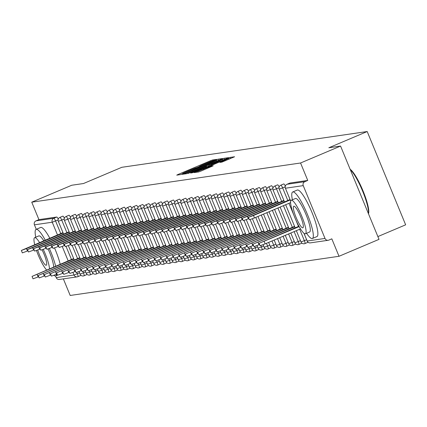 <?xml version="1.0" encoding="UTF-8"?>
<svg xmlns="http://www.w3.org/2000/svg" width="427" height="427" viewBox="0 0 427 427"><rect width="100%" height="100%" fill="white"/><g stroke="black" fill="none" stroke-linecap="round" stroke-linejoin="round"><path stroke-width="0.64" d="M215.71 159.858L216.697 159.367L212.593 159.965L210.415 160.782L178.144 174.44L176.735 175.145L180.84 174.547L182.82 173.559A6.346 0.31 -22.4 0 1 182.687 173.554A6.346 0.31 -22.4 0 1 187.32 171.312L190.01 170.176A6.346 0.31 -22.4 0 1 196.98 167.565L199.494 166.503A6.346 0.31 -22.4 0 1 199.361 166.493A6.346 0.31 -22.4 0 1 203.994 164.256L206.684 163.114A6.346 0.31 -22.4 0 1 213.655 160.509L215.71 159.858M221.907 162.116L234.583 156.768L229.988 157.43L227.81 158.246L194.088 172.604L198.688 171.948L200.866 171.131L213.206 165.799L211.258 166.082L197.717 171.366L222.835 160.499L228.776 158.326L219.916 162.399L221.907 162.116M31.742 202.179L71.741 185.243L83.468 183.535L121.823 167.299L367.199 131.532L328.843 147.769L340.565 146.061L300.56 162.997L31.742 202.179L38.932 219.622L36.012 220.86L53.829 218.261L56.754 217.028L38.932 219.622M221.127 159.218L222.579 158.518L217.978 159.18L215.8 159.997L182.083 174.355L186.679 173.698L188.857 172.882L221.127 159.218M223.983 158.305L228.578 157.643L227.132 158.342L194.861 172.006L190.693 173.1L205.227 166.861L206.673 166.162L205.339 166.349L187.981 173.501L221.805 159.122L223.983 158.305L224.463 159.474M377.874 236.579L405.65 224.821L367.199 131.532M80.938 275.298A3.032 0.576 67.1 0 1 80.852 275.415L77.927 276.653A3.032 0.576 -112.9 0 1 77.901 276.664A3.032 2.973 -98.3 0 1 77.186 276.861L59.364 279.461A3.032 2.973 -98.3 0 1 56.188 277.619L55.51 275.975M36.274 229.31L34.422 224.821A3.032 2.973 -98.3 0 1 36.012 220.86M63.356 278.879L70.193 295.468L339.011 256.285L379.016 239.35L340.565 146.061M300.56 162.997L307.755 180.44L304.83 181.678A3.032 2.973 81.7 0 0 303.245 185.633L325.006 238.437A3.032 2.973 81.7 0 0 328.902 240.075L331.822 238.837L339.011 256.285M283.747 183.952A3.032 0.576 67.1 0 1 283.768 183.941A3.032 0.576 67.1 0 1 283.8 183.93A3.032 0.576 67.1 0 1 285.3 186.087M289.88 183.06A3.032 0.576 67.1 0 1 289.906 183.044A3.032 0.576 67.1 0 1 289.933 183.039L287.013 184.272L304.83 181.678M307.755 180.44L289.933 183.039M56.754 217.028A3.032 0.576 67.1 0 1 58.253 219.179M80.852 275.415A3.032 0.576 67.1 0 1 80.82 275.426L77.954 276.643M271.471 185.745A3.032 0.576 67.1 0 1 271.497 185.729A3.032 0.576 67.1 0 1 271.524 185.718A3.032 0.576 67.1 0 1 273.024 187.875M259.2 187.533A3.032 0.576 67.1 0 1 259.226 187.517A3.032 0.576 67.1 0 1 259.253 187.512A3.032 0.576 67.1 0 1 260.753 189.663M246.929 189.321A3.032 0.576 67.1 0 1 246.95 189.305A3.032 0.576 67.1 0 1 246.977 189.3A3.032 0.576 67.1 0 1 248.482 191.456M234.653 191.109A3.032 0.576 67.1 0 1 234.679 191.093A3.032 0.576 67.1 0 1 234.706 191.088A3.032 0.576 67.1 0 1 236.206 193.244M222.382 192.897A3.032 0.576 67.1 0 1 222.408 192.881A3.032 0.576 67.1 0 1 222.435 192.876A3.032 0.576 67.1 0 1 223.935 195.032M210.111 194.685A3.032 0.576 67.1 0 1 210.132 194.675A3.032 0.576 67.1 0 1 210.159 194.664A3.032 0.576 67.1 0 1 211.664 196.82M197.834 196.473A3.032 0.576 67.1 0 1 197.861 196.463A3.032 0.576 67.1 0 1 197.888 196.452A3.032 0.576 67.1 0 1 199.388 198.608M185.564 198.267A3.032 0.576 67.1 0 1 185.59 198.251A3.032 0.576 67.1 0 1 185.617 198.24A3.032 0.576 67.1 0 1 187.117 200.396M173.293 200.055A3.032 0.576 67.1 0 1 173.314 200.039A3.032 0.576 67.1 0 1 173.341 200.033A3.032 0.576 67.1 0 1 174.846 202.184M161.016 201.843A3.032 0.576 67.1 0 1 161.043 201.827A3.032 0.576 67.1 0 1 161.07 201.822A3.032 0.576 67.1 0 1 162.57 203.978M148.745 203.631A3.032 0.576 67.1 0 1 148.772 203.615A3.032 0.576 67.1 0 1 148.799 203.61A3.032 0.576 67.1 0 1 150.299 205.766M136.469 205.419A3.032 0.576 67.1 0 1 136.496 205.408A3.032 0.576 67.1 0 1 136.523 205.398A3.032 0.576 67.1 0 1 138.028 207.554M124.198 207.207A3.032 0.576 67.1 0 1 124.225 207.196A3.032 0.576 67.1 0 1 124.252 207.186A3.032 0.576 67.1 0 1 125.751 209.342M111.927 209A3.032 0.576 67.1 0 1 111.949 208.984A3.032 0.576 67.1 0 1 111.981 208.974A3.032 0.576 67.1 0 1 113.481 211.13M99.651 210.789A3.032 0.576 67.1 0 1 99.678 210.773A3.032 0.576 67.1 0 1 99.704 210.767A3.032 0.576 67.1 0 1 101.21 212.918M87.38 212.577A3.032 0.576 67.1 0 1 87.407 212.561A3.032 0.576 67.1 0 1 87.434 212.555A3.032 0.576 67.1 0 1 88.933 214.712M75.109 214.365A3.032 0.576 67.1 0 1 75.131 214.349A3.032 0.576 67.1 0 1 75.163 214.343A3.032 0.576 67.1 0 1 76.663 216.5M62.833 216.153A3.032 0.576 67.1 0 1 62.86 216.137A3.032 0.576 67.1 0 1 62.886 216.131A3.032 0.576 67.1 0 1 64.392 218.288M68.971 215.261A3.032 0.576 67.1 0 1 68.998 215.245A3.032 0.576 67.1 0 1 69.025 215.235A3.032 0.576 67.1 0 1 70.524 217.391M81.242 213.468A3.032 0.576 67.1 0 1 81.269 213.457A3.032 0.576 67.1 0 1 81.295 213.447A3.032 0.576 67.1 0 1 82.801 215.603M93.518 211.68A3.032 0.576 67.1 0 1 93.54 211.669A3.032 0.576 67.1 0 1 93.572 211.659A3.032 0.576 67.1 0 1 95.072 213.815M105.789 209.892A3.032 0.576 67.1 0 1 105.816 209.876A3.032 0.576 67.1 0 1 105.843 209.87A3.032 0.576 67.1 0 1 107.342 212.027M118.06 208.104A3.032 0.576 67.1 0 1 118.087 208.088A3.032 0.576 67.1 0 1 118.114 208.082A3.032 0.576 67.1 0 1 119.619 210.239M130.336 206.316A3.032 0.576 67.1 0 1 130.358 206.3A3.032 0.576 67.1 0 1 130.39 206.294A3.032 0.576 67.1 0 1 131.89 208.451M142.607 204.528A3.032 0.576 67.1 0 1 142.634 204.512A3.032 0.576 67.1 0 1 142.661 204.501A3.032 0.576 67.1 0 1 144.161 206.657M154.878 202.74A3.032 0.576 67.1 0 1 154.905 202.724A3.032 0.576 67.1 0 1 154.932 202.713A3.032 0.576 67.1 0 1 156.437 204.869M167.154 200.946A3.032 0.576 67.1 0 1 167.181 200.936A3.032 0.576 67.1 0 1 167.208 200.925A3.032 0.576 67.1 0 1 168.708 203.081M179.425 199.158A3.032 0.576 67.1 0 1 179.452 199.142A3.032 0.576 67.1 0 1 179.479 199.137A3.032 0.576 67.1 0 1 180.979 201.293M191.702 197.37A3.032 0.576 67.1 0 1 191.723 197.354A3.032 0.576 67.1 0 1 191.75 197.349A3.032 0.576 67.1 0 1 193.255 199.505M203.973 195.582A3.032 0.576 67.1 0 1 203.999 195.566A3.032 0.576 67.1 0 1 204.026 195.561A3.032 0.576 67.1 0 1 205.526 197.717M216.243 193.794A3.032 0.576 67.1 0 1 216.27 193.778A3.032 0.576 67.1 0 1 216.297 193.773A3.032 0.576 67.1 0 1 217.797 195.924M228.52 192.006A3.032 0.576 67.1 0 1 228.541 191.99A3.032 0.576 67.1 0 1 228.568 191.979A3.032 0.576 67.1 0 1 230.073 194.136M240.791 190.212A3.032 0.576 67.1 0 1 240.817 190.202A3.032 0.576 67.1 0 1 240.844 190.191A3.032 0.576 67.1 0 1 242.344 192.347M253.062 188.424A3.032 0.576 67.1 0 1 253.088 188.414A3.032 0.576 67.1 0 1 253.115 188.403A3.032 0.576 67.1 0 1 254.615 190.559M265.338 186.636A3.032 0.576 67.1 0 1 265.359 186.62A3.032 0.576 67.1 0 1 265.386 186.615A3.032 0.576 67.1 0 1 266.891 188.771M277.609 184.848A3.032 0.576 67.1 0 1 277.635 184.832A3.032 0.576 67.1 0 1 277.662 184.827A3.032 0.576 67.1 0 1 279.162 186.983M215.897 160.184L185.617 173.154A6.346 0.31 -22.4 0 0 192.588 170.544L211.952 162.351A6.346 0.31 -22.4 0 0 216.585 160.109A6.346 0.31 -22.4 0 0 216.457 160.098L215.897 160.184M218.811 161.112L222.68 159.244L216.745 161.411L207.81 165.281L211.322 164.283L218.811 161.112L219.072 161.758M37.128 274.529L38.126 276.958L33.039 278.815L32.041 276.392L73.844 258.986M73.668 258.57L32.041 276.392M38.126 276.958L38.681 276.723M62.982 232.635L21.35 250.457L26.437 248.594L27.44 251.023L22.348 252.885L21.35 250.457M27.99 250.788L27.44 251.023M63.153 233.051L26.437 248.594M53.903 275.34A25.257 4.814 -112.9 0 0 55.537 275.975A25.257 4.814 -112.9 0 0 55.766 275.906A25.257 4.814 -112.9 0 0 56.652 274.225M55.654 266.197A25.257 4.814 -112.9 0 0 49.367 248.503M45.251 240.139A25.257 4.814 -112.9 0 0 36.311 229.326A25.257 4.814 -112.9 0 0 36.076 229.395A25.257 4.814 -112.9 0 0 35.756 237.209M60.223 264.265A25.257 4.814 -112.9 0 0 54.549 247.97M49.815 238.207A25.257 4.814 -112.9 0 0 40.875 227.394A25.257 4.814 -112.9 0 0 40.645 227.458A25.257 4.814 -112.9 0 0 40.437 227.58M38.686 235.992A18.185 3.464 67.1 0 1 38.836 235.907A18.185 3.464 67.1 0 1 39.001 235.859A18.185 3.464 67.1 0 1 43.762 240.769M48.096 248.973A18.185 3.464 67.1 0 1 53.69 267.03M49.489 268.807A18.185 3.464 -112.9 0 0 43.255 249.389M39.562 242.552A18.185 3.464 -112.9 0 0 34.8 237.636A18.185 3.464 -112.9 0 0 34.635 237.684A18.185 3.464 -112.9 0 0 34.699 244.607M37.736 250.041A11.721 2.231 -112.9 0 0 46.18 265.252A11.721 2.231 -112.9 0 0 46.292 265.22A11.721 2.231 -112.9 0 0 42.049 249.838M36.492 250.521A18.185 3.464 -112.9 0 0 46.639 270.013M350.135 169.284A24.649 4.697 67.1 0 1 362.929 190.655A24.649 4.697 67.1 0 1 368.522 213.575L368.458 213.746M368.416 213.633A25.257 4.814 -112.9 0 0 362.63 191.179A25.257 4.814 -112.9 0 0 350.295 169.674M306.565 233.291A25.257 4.814 -112.9 0 0 312.164 238.565A25.257 4.814 -112.9 0 0 312.393 238.501A25.257 4.814 -112.9 0 0 307.226 213.948A25.257 4.814 -112.9 0 0 292.938 191.92A25.257 4.814 -112.9 0 0 292.703 191.985A25.257 4.814 -112.9 0 0 292.383 199.799M316.727 236.633A25.257 4.814 -112.9 0 0 316.962 236.569A25.257 4.814 -112.9 0 0 311.79 212.016A25.257 4.814 -112.9 0 0 297.502 189.988A25.257 4.814 -112.9 0 0 297.272 190.052A25.257 4.814 -112.9 0 0 297.064 190.175M295.308 198.587A18.185 3.464 67.1 0 1 295.463 198.496A18.185 3.464 67.1 0 1 295.628 198.454A18.185 3.464 67.1 0 1 305.919 214.311A18.185 3.464 67.1 0 1 309.639 231.989A18.185 3.464 67.1 0 1 309.468 232.037M305.268 233.815A18.185 3.464 -112.9 0 0 305.438 233.766A18.185 3.464 -112.9 0 0 301.713 216.089A18.185 3.464 -112.9 0 0 291.427 200.231A18.185 3.464 -112.9 0 0 291.262 200.279A18.185 3.464 -112.9 0 0 294.982 217.957A18.185 3.464 -112.9 0 0 305.268 233.815M293.888 206.204A11.721 2.231 -112.9 0 0 293.781 206.23A11.721 2.231 -112.9 0 0 296.178 217.626A11.721 2.231 -112.9 0 0 302.807 227.847A11.721 2.231 -112.9 0 0 302.919 227.815A11.721 2.231 -112.9 0 0 300.517 216.42A11.721 2.231 -112.9 0 0 293.888 206.204M43.266 273.638L44.264 276.061L39.177 277.924L38.174 275.495L79.977 258.095M79.806 257.673L38.174 275.495M44.264 276.061L44.819 275.826M49.399 272.741L50.402 275.169L45.31 277.027L44.312 274.604L86.115 257.198M85.944 256.782L44.312 274.604M50.402 275.169L50.952 274.935M55.537 271.85L56.535 274.273L51.448 276.136L50.45 273.707L92.253 256.307M92.077 255.885L50.45 273.707M56.535 274.273L57.09 274.038M61.675 270.953L62.673 273.376L57.586 275.239L56.583 272.816L98.386 255.41M98.215 254.994L56.583 272.816M62.673 273.376L63.228 273.147M67.808 270.056L68.811 272.485L63.719 274.347L62.721 271.919L104.524 254.519M104.353 254.097L62.721 271.919M68.811 272.485L69.361 272.25M69.115 231.744L27.488 249.565L32.575 247.703L33.573 250.126L28.486 251.989L27.488 249.565M34.128 249.891L33.573 250.126M69.291 232.16L32.575 247.703M75.253 230.847L33.621 248.669L38.713 246.806L39.711 249.235L34.624 251.092L33.621 248.669M40.266 249L39.711 249.235M75.424 231.263L38.713 246.806M81.392 229.95L39.759 247.772L44.846 245.915L45.849 248.338L40.757 250.201L39.759 247.772M46.399 248.103L45.849 248.338M81.562 230.372L44.846 245.915M87.524 229.059L45.897 246.881L50.984 245.018L51.982 247.441L46.895 249.304L45.897 246.881M52.537 247.212L51.982 247.441M87.7 229.475L50.984 245.018M93.662 228.162L52.03 245.984L57.122 244.121L58.12 246.55L53.033 248.413L52.03 245.984M58.675 246.315L58.12 246.55M93.833 228.584L57.122 244.121M73.946 269.165L74.944 271.588L69.857 273.451L68.859 271.028L110.662 253.622M110.486 253.206L68.859 271.028M74.944 271.588L75.499 271.353M99.801 227.271L58.168 245.093L63.255 243.23L64.258 245.653L59.166 247.516L58.168 245.093M64.808 245.418L64.258 245.653M99.971 227.687L63.255 243.23M80.084 268.268L81.082 270.697L75.995 272.554L74.992 270.131L116.795 252.725M116.624 252.309L74.992 270.131M81.082 270.697L81.637 270.462M105.933 226.374L64.306 244.196L69.393 242.333L70.391 244.762L65.304 246.619L64.306 244.196M70.946 244.527L70.391 244.762M106.109 226.79L69.393 242.333M86.217 267.377L87.22 269.8L82.128 271.663L81.13 269.234L122.933 251.834M122.762 251.412L81.13 269.234M87.22 269.8L87.77 269.565M112.071 225.477L70.439 243.299L75.531 241.442L76.529 243.865L71.442 245.728L70.439 243.299M77.084 243.63L76.529 243.865M112.242 225.899L75.531 241.442M92.355 266.48L93.353 268.909L88.266 270.766L87.268 268.343L129.071 250.937M128.895 250.521L87.268 268.343M93.353 268.909L93.908 268.674M118.21 224.586L76.577 242.408L81.664 240.545L82.667 242.974L77.575 244.831L76.577 242.408M83.217 242.739L82.667 242.974M118.38 225.002L81.664 240.545M98.493 265.589L99.491 268.012L94.404 269.875L93.401 267.446L135.204 250.046M135.033 249.624L93.401 267.446M99.491 268.012L100.046 267.777M124.342 223.689L82.715 241.511L87.802 239.654L88.8 242.077L83.713 243.94L82.715 241.511M89.355 241.842L88.8 242.077M124.519 224.111L87.802 239.654M104.626 264.692L105.629 267.115L100.537 268.978L99.539 266.555L141.342 249.149M141.172 248.733L99.539 266.555M105.629 267.115L106.179 266.88M130.481 222.798L88.848 240.62L93.94 238.757L94.938 241.18L89.851 243.043L88.848 240.62M95.493 240.951L94.938 241.18M130.651 223.214L93.94 238.757M110.764 263.795L111.762 266.224L106.675 268.087L105.677 265.658L147.48 248.252M147.304 247.836L105.677 265.658M111.762 266.224L112.317 265.989M136.619 221.901L94.986 239.723L100.073 237.86L101.076 240.289L95.984 242.152L94.986 239.723M101.626 240.054L101.076 240.289M136.789 222.323L100.073 237.86M116.902 262.904L117.9 265.327L112.813 267.19L111.81 264.767L153.613 247.361M153.442 246.945L111.81 264.767M117.9 265.327L118.455 265.092M142.751 221.01L101.124 238.832L106.211 236.969L107.209 239.392L102.122 241.255L101.124 238.832M107.764 239.157L107.209 239.392M142.928 221.426L106.211 236.969M123.035 262.007L124.038 264.436L118.946 266.293L117.948 263.87L159.751 246.464M159.581 246.048L117.948 263.87M124.038 264.436L124.588 264.201M148.89 220.113L107.257 237.935L112.349 236.072L113.347 238.501L108.261 240.358L107.257 237.935M113.902 238.266L113.347 238.501M149.06 220.529L112.349 236.072M129.173 261.116L130.171 263.539L125.084 265.402L124.086 262.973L165.889 245.573M165.713 245.151L124.086 262.973M130.171 263.539L130.726 263.304M155.028 219.216L113.395 237.038L118.482 235.181L119.485 237.604L114.393 239.467L113.395 237.038M120.035 237.369L119.485 237.604M155.198 219.638L118.482 235.181M135.311 260.219L136.309 262.642L131.222 264.505L130.219 262.082L172.022 244.676M171.851 244.26L130.219 262.082M136.309 262.642L136.864 262.413M161.16 218.325L119.533 236.147L124.62 234.284L125.618 236.713L120.531 238.57L119.533 236.147M126.173 236.478L125.618 236.713M161.337 218.741L124.62 234.284M141.444 259.322L142.447 261.751L137.355 263.614L136.357 261.185L178.16 243.785M177.99 243.363L136.357 261.185M142.447 261.751L142.997 261.516M167.299 217.428L125.666 235.25L130.758 233.393L131.756 235.816L126.67 237.679L125.666 235.25M132.311 235.581L131.756 235.816M167.469 217.85L130.758 233.393M147.582 258.431L148.58 260.854L143.493 262.717L142.495 260.294L184.299 242.888M184.122 242.472L142.495 260.294M148.58 260.854L149.135 260.619M173.437 216.537L131.804 234.359L136.891 232.496L137.894 234.919L132.802 236.782L131.804 234.359M138.444 234.69L137.894 234.919M173.608 216.953L136.891 232.496M153.72 257.534L154.718 259.963L149.631 261.82L148.628 259.397L190.431 241.992M190.261 241.575L148.628 259.397M154.718 259.963L155.273 259.728M179.57 215.64L137.942 233.462L143.029 231.599L144.027 234.028L138.94 235.891L137.942 233.462M144.582 233.793L144.027 234.028M179.746 216.057L143.029 231.599M159.853 256.643L160.856 259.066L155.764 260.929L154.766 258.5L196.569 241.1M196.399 240.679L154.766 258.5M160.856 259.066L161.406 258.831M185.708 214.749L144.075 232.571L149.167 230.708L150.165 233.131L145.079 234.994L144.075 232.571M150.72 232.896L150.165 233.131M185.878 215.165L149.167 230.708M165.991 255.746L166.989 258.175L161.902 260.032L160.904 257.609L202.708 240.204M202.531 239.787L160.904 257.609M166.989 258.175L167.544 257.94M191.846 213.852L150.213 231.674L155.3 229.811L156.303 232.24L151.211 234.097L150.213 231.674M156.853 232.005L156.303 232.24M192.017 214.269L155.3 229.811M172.129 254.855L173.127 257.278L168.041 259.141L167.037 256.712L208.84 239.312M208.67 238.89L167.037 256.712M173.127 257.278L173.682 257.043M197.979 212.956L156.351 230.777L161.438 228.92L162.436 231.343L157.349 233.206L156.351 230.777M162.991 231.108L162.436 231.343M198.155 213.377L161.438 228.92M178.262 253.958L179.265 256.381L174.173 258.244L173.175 255.821L214.978 238.415M214.808 237.999L173.175 255.821M179.265 256.381L179.815 256.152M204.117 212.064L162.484 229.886L167.576 228.023L168.574 230.447L163.488 232.309L162.484 229.886M169.129 230.217L168.574 230.447M204.287 212.481L167.576 228.023M184.4 253.062L185.398 255.49L180.311 257.353L179.313 254.924L221.117 237.524M220.94 237.102L179.313 254.924M185.398 255.49L185.953 255.255M210.255 211.168L168.622 228.989L173.709 227.127L174.712 229.555L169.62 231.418L168.622 228.989M175.262 229.32L174.712 229.555M210.426 211.589L173.709 227.127M190.538 252.17L191.536 254.593L186.45 256.456L185.446 254.033L227.249 236.627M227.079 236.211L185.446 254.033M191.536 254.593L192.091 254.359M216.388 210.276L174.76 228.098L179.847 226.235L180.845 228.658L175.759 230.521L174.76 228.098M181.4 228.424L180.845 228.658M216.564 210.692L179.847 226.235M196.671 251.273L197.674 253.702L192.582 255.559L191.584 253.136L233.388 235.731M233.217 235.314L191.584 253.136M197.674 253.702L198.224 253.467M222.526 209.379L180.893 227.201L185.985 225.339L186.983 227.767L181.897 229.625L180.893 227.201M187.538 227.532L186.983 227.767M222.697 209.796L185.985 225.339M202.809 250.382L203.807 252.805L198.72 254.668L197.722 252.24L239.526 234.839M239.35 234.418L197.722 252.24M203.807 252.805L204.362 252.57M228.664 208.483L187.031 226.305L192.118 224.447L193.121 226.87L188.029 228.733L187.031 226.305M193.671 226.636L193.121 226.87M228.835 208.904L192.118 224.447M208.947 249.485L209.945 251.914L204.859 253.771L203.86 251.348L245.658 233.943M245.488 233.526L203.86 251.348M209.945 251.914L210.5 251.679M234.797 207.591L193.169 225.413L198.256 223.551L199.254 225.979L194.168 227.837L193.169 225.413M199.809 225.744L199.254 225.979M234.973 208.008L198.256 223.551M215.08 248.594L216.083 251.017L210.991 252.88L209.993 250.452L251.797 233.051M251.626 232.63L209.993 250.452M216.083 251.017L216.633 250.782M240.935 206.695L199.302 224.517L204.394 222.659L205.392 225.082L200.306 226.945L199.302 224.517M205.947 224.848L205.392 225.082M241.106 207.116L204.394 222.659M221.218 247.697L222.216 250.121L217.129 251.983L216.131 249.56L257.935 232.155M257.759 231.738L216.131 249.56M222.216 250.121L222.771 249.891M247.073 205.803L205.44 223.625L210.527 221.762L211.53 224.186L206.438 226.048L205.44 223.625M212.08 223.956L211.53 224.186M247.244 206.22L210.527 221.762M227.356 246.801L228.354 249.229L223.268 251.092L222.27 248.663L264.067 231.258M263.897 230.842L222.27 248.663M228.354 249.229L228.909 248.994M253.206 204.907L211.578 222.729L216.665 220.866L217.663 223.294L212.577 225.157L211.578 222.729M218.218 223.059L217.663 223.294M253.382 205.328L216.665 220.866M233.489 245.909L234.492 248.333L229.4 250.195L228.402 247.772L270.206 230.367M270.035 229.95L228.402 247.772M234.492 248.333L235.042 248.098M259.344 204.015L217.711 221.837L222.803 219.974L223.801 222.398L218.715 224.26L217.711 221.837M224.356 222.163L223.801 222.398M259.515 204.432L222.803 219.974M239.627 245.013L240.625 247.441L235.539 249.299L234.54 246.875L276.344 229.47M276.168 229.053L234.54 246.875M240.625 247.441L241.18 247.206M265.482 203.119L223.849 220.94L228.936 219.078L229.939 221.506L224.848 223.364L223.849 220.94M230.489 221.271L229.939 221.506M265.653 203.535L228.936 219.078M245.765 244.121L246.763 246.544L241.677 248.407L240.679 245.979L282.477 228.578M282.306 228.157L240.679 245.979M246.763 246.544L247.318 246.31M271.615 202.222L229.988 220.044L235.074 218.186L236.072 220.61L230.986 222.472L229.988 220.044M236.627 220.375L236.072 220.61M271.791 202.644L235.074 218.186M251.898 243.225L252.901 245.648L247.815 247.511L246.811 245.087L288.615 227.682M288.444 227.265L246.811 245.087M252.901 245.648L253.451 245.418M277.753 201.33L236.12 219.152L241.212 217.29L242.21 219.718L237.124 221.576L236.12 219.152M242.766 219.483L242.21 219.718M277.924 201.747L241.212 217.29M258.036 242.328L259.034 244.756L253.948 246.619L252.949 244.191L294.753 226.79M294.577 226.369L252.949 244.191M259.034 244.756L259.589 244.522M283.891 200.434L242.258 218.256L247.345 216.398L248.349 218.821L243.257 220.684L242.258 218.256M248.898 218.587L248.349 218.821M284.062 200.855L247.345 216.398M264.174 241.436L265.172 243.86L260.086 245.722L259.088 243.299L299.162 226.625M298.943 226.225L259.088 243.299M265.172 243.86L300.512 228.904M290.024 199.542L248.397 217.364L253.483 215.502L254.481 217.925L249.395 219.788L248.397 217.364M290.579 202.649L254.481 217.925M290.2 199.959L253.483 215.502M56.188 277.619L74.004 275.025L72.932 272.415M68.181 260.892L62.241 246.48M57.496 234.957L52.243 222.221L34.422 224.821M76.759 272.378L77.335 273.776A3.032 0.576 -112.9 0 1 77.927 276.653A3.032 3.032 0 0 1 77.186 276.861A3.032 2.973 -98.3 0 1 74.004 275.025L79.55 272.842M58.099 219.905L52.243 222.221A3.032 2.973 -98.3 0 1 53.829 218.261A3.032 0.576 67.1 0 1 55.574 220.978L60.767 233.574M303.245 185.633L285.423 188.232L290.712 201.053M303.992 233.281L307.189 241.036L325.006 238.437M303.901 233.206L307.189 241.036A3.032 2.973 81.7 0 0 310.365 242.872L328.187 240.278M289.906 183.044L286.981 184.283A3.032 0.576 -112.9 0 1 287.013 184.272A3.032 2.973 81.7 0 0 285.423 188.232L290.686 201.144M66.068 246.443L71.453 259.509M64.237 219.014L61.707 220.081A3.032 0.576 67.1 0 0 59.967 217.37A3.032 0.576 -112.9 0 0 59.94 217.375A3.032 3.032 0 0 0 58.318 221.325L63.58 234.087M66.9 232.678L61.707 220.081L58.318 221.325M82.897 271.481L83.473 272.885L80.121 274.075M72.206 245.546L77.591 258.613M84.039 275.767A3.032 0.576 -112.9 0 0 84.066 275.762A3.032 0.576 -112.9 0 0 83.473 272.885L85.688 271.946M70.375 218.117L67.845 219.184L73.038 231.786M78.344 244.65L83.729 257.721M89.029 270.585L89.611 271.988L91.826 271.049M76.508 217.22L73.983 218.293L79.176 230.89M84.477 243.758L89.862 256.824M95.168 269.693L95.744 271.097L97.959 270.158M82.646 216.329L80.116 217.396L85.309 229.993M90.615 242.862L96 255.928M101.306 268.796L101.882 270.2L104.097 269.261M88.784 215.432L86.254 216.505L91.447 229.102M96.753 241.97L102.138 255.036M107.439 267.905L108.02 269.304L110.235 268.369M94.917 214.541L92.392 215.608L97.586 228.205M102.886 241.074L108.271 254.14M113.577 267.008L114.153 268.412L116.368 267.473M101.055 213.644L98.525 214.717L103.718 227.313M109.024 240.182L114.409 253.248M119.715 266.112L120.291 267.515L122.506 266.581M107.193 212.753L104.663 213.82L109.856 226.417M115.162 239.285L120.547 252.352M125.848 265.22L126.429 266.624L128.644 265.685M113.326 211.856L110.801 212.924L115.995 225.525M121.295 238.389L126.68 251.46M131.986 264.324L132.562 265.727L134.777 264.788M119.464 210.959L116.939 212.032L122.127 224.629M127.433 237.497L132.818 250.564M138.124 263.432L138.7 264.831L140.915 263.897M125.602 210.068L123.072 211.135L128.265 223.732M133.571 236.601L138.956 249.667M144.257 262.536L144.838 263.939L147.053 263M131.735 209.171L129.21 210.244L134.404 222.841M139.704 235.709L145.089 248.776M150.395 261.644L150.971 263.043L153.186 262.109M137.873 208.28L135.348 209.347L140.536 221.944M145.842 234.813L151.227 247.879M156.533 260.748L157.109 262.151L159.324 261.212M144.011 207.383L141.481 208.456L146.674 221.053M151.98 233.916L157.366 246.987M162.666 259.851L163.247 261.255L165.462 260.315M150.144 206.492L147.619 207.559L152.813 220.156M158.113 233.025L163.498 246.091M168.804 258.959L169.38 260.363L171.595 259.424M156.282 205.595L153.757 206.663L158.945 219.264M164.251 232.128L169.636 245.194M174.942 258.063L175.518 259.467L177.733 258.527M162.42 204.698L159.89 205.771L165.084 218.368M170.389 231.237L175.775 244.303M181.075 257.171L181.656 258.57L183.872 257.636M168.553 203.807L166.028 204.875L171.222 217.471M176.522 230.34L181.907 243.406M187.213 256.275L187.789 257.678L190.004 256.739M174.691 202.91L172.166 203.983L177.354 216.58M182.66 229.448L188.045 242.515M193.351 255.383L193.927 256.782L196.142 255.848M180.829 202.019L178.299 203.087L183.493 215.683M188.798 228.552L194.184 241.618M199.484 254.487L200.066 255.89L202.281 254.951M186.962 201.122L184.437 202.19L189.631 214.792M194.931 227.655L200.316 240.727M205.622 253.59L206.198 254.994L208.413 254.054M193.1 200.226L190.575 201.298L195.763 213.895M201.069 226.764L206.454 239.83M211.76 252.699L212.336 254.102L214.551 253.163M199.238 199.334L196.708 200.402L201.902 212.998M207.207 225.867L212.593 238.933M217.893 251.802L218.475 253.206L220.69 252.266M205.371 198.438L202.846 199.51L208.04 212.107M213.34 224.976L218.725 238.042M224.031 250.911L224.607 252.309L226.822 251.375M211.509 197.546L208.984 198.614L214.173 211.21M219.478 224.079L224.864 237.145M230.169 250.014L230.745 251.418L232.961 250.478M217.647 196.65L215.117 197.722L220.311 210.319M225.616 223.188L231.002 236.254M236.302 249.117L236.884 250.521L239.099 249.587M223.78 195.758L221.255 196.826L226.449 209.422M231.749 222.291L237.134 235.357M242.44 248.226L243.016 249.63L245.231 248.69M229.918 194.861L227.394 195.929L232.582 208.531M237.887 221.394L243.273 234.466M248.578 247.329L249.154 248.733L251.37 247.793M236.056 193.965L233.526 195.038L238.72 207.634M244.025 220.503L249.411 233.569M254.711 246.438L255.293 247.836L257.508 246.902M242.189 193.073L239.664 194.141L244.858 206.737M250.158 219.606L255.543 232.672M260.849 245.541L261.425 246.945L263.64 246.005M248.327 192.177L245.803 193.25L250.991 205.846M255.752 217.391L261.682 231.781M266.443 243.326L267.564 246.048L269.779 245.114M254.465 191.285L251.935 192.353L257.129 204.949M261.292 215.048L267.82 230.884M271.978 240.983L273.702 245.157L275.917 244.217M260.598 190.389L258.073 191.461L263.267 204.058M266.827 212.699L273.953 229.993M277.518 238.634L279.834 244.26L282.05 243.326M266.736 189.497L264.212 190.565L269.4 203.161M272.367 210.356L280.091 229.096M283.058 236.291L285.973 243.369L288.188 242.429M272.874 188.601L270.344 189.668L275.538 202.27M277.908 208.013L286.229 228.199M288.593 233.948L292.111 242.472L294.326 241.533M279.007 187.704L276.482 188.777L281.676 201.373M283.443 205.665L292.362 227.308M294.134 231.599L298.243 241.575L300.459 240.641M285.145 186.812L282.621 187.88L287.809 200.476M288.983 203.321L293.904 215.261M295.778 219.809L298.5 226.411M299.674 229.256L304.382 240.684L306.597 239.744M64.456 220.428L67.845 219.184A3.032 0.576 67.1 0 0 66.1 216.473A3.032 0.576 -112.9 0 0 66.073 216.484A3.032 3.032 0 0 0 64.456 220.428L69.713 233.19M90.172 274.876A3.032 0.576 -112.9 0 0 90.198 274.865A3.032 0.576 -112.9 0 0 89.611 271.988L86.259 273.184M70.588 219.531L73.983 218.293A3.032 0.576 67.1 0 0 72.238 215.582A3.032 0.576 -112.9 0 0 72.211 215.587A3.032 3.032 0 0 0 70.588 219.531L75.851 232.299M96.31 273.979A3.032 0.576 -112.9 0 0 96.337 273.974A3.032 0.576 -112.9 0 0 95.744 271.097L92.392 272.287M81.989 231.402L76.727 218.64L80.116 217.396A3.032 0.576 67.1 0 0 78.376 214.685A3.032 0.576 -112.9 0 0 78.349 214.696A3.032 3.032 0 0 0 76.727 218.64L76.769 218.592M102.448 273.083A3.032 0.576 -112.9 0 0 102.475 273.077A3.032 0.576 -112.9 0 0 101.882 270.2L98.53 271.396M87.407 212.561L84.482 213.799A3.032 3.032 0 0 0 82.865 217.743L86.254 216.505A3.032 0.576 67.1 0 0 84.509 213.788A3.032 0.576 -112.9 0 0 84.482 213.799A3.032 0.576 -112.9 0 0 84.455 213.815M88.122 230.505L82.902 217.695M108.581 272.191A3.032 0.576 -112.9 0 0 108.607 272.18A3.032 0.576 -112.9 0 0 108.02 269.304L104.668 270.499M94.26 229.614L88.997 216.852L92.392 215.608A3.032 0.576 67.1 0 0 90.647 212.897A3.032 0.576 -112.9 0 0 90.62 212.902A3.032 3.032 0 0 0 88.997 216.852L89.04 216.804M114.719 271.294A3.032 0.576 -112.9 0 0 114.746 271.289A3.032 0.576 -112.9 0 0 114.153 268.412L110.801 269.602M100.398 228.717L95.136 215.955L98.525 214.717A3.032 0.576 67.1 0 0 96.785 212A3.032 0.576 -112.9 0 0 96.758 212.011A3.032 3.032 0 0 0 95.136 215.955L95.178 215.907M120.857 270.403A3.032 0.576 -112.9 0 0 120.884 270.392A3.032 0.576 -112.9 0 0 120.291 267.515L116.939 268.711M106.531 227.826L101.274 215.059L104.663 213.82A3.032 0.576 67.1 0 0 102.923 211.109A3.032 0.576 -112.9 0 0 102.891 211.114A3.032 3.032 0 0 0 101.274 215.059L101.311 215.016M126.99 269.506A3.032 0.576 -112.9 0 0 127.016 269.501A3.032 0.576 -112.9 0 0 126.429 266.624L123.077 267.814M112.669 226.929L107.407 214.167L110.801 212.924A3.032 0.576 67.1 0 0 109.056 210.212A3.032 0.576 -112.9 0 0 109.029 210.223A3.032 3.032 0 0 0 107.407 214.167L107.449 214.119M133.128 268.615A3.032 0.576 -112.9 0 0 133.155 268.604A3.032 0.576 -112.9 0 0 132.562 265.727L129.21 266.923M118.807 226.038L113.545 213.27L116.939 212.032A3.032 0.576 67.1 0 0 115.194 209.321A3.032 0.576 -112.9 0 0 115.167 209.326A3.032 3.032 0 0 0 113.545 213.27L113.587 213.222M139.266 267.718A3.032 0.576 -112.9 0 0 139.293 267.708A3.032 0.576 -112.9 0 0 138.7 264.831L135.348 266.026M124.94 225.141L119.683 212.379L123.072 211.135A3.032 0.576 67.1 0 0 121.332 208.424A3.032 0.576 -112.9 0 0 121.3 208.429A3.032 3.032 0 0 0 119.683 212.379L119.72 212.331M145.399 266.822A3.032 0.576 -112.9 0 0 145.426 266.816A3.032 0.576 -112.9 0 0 144.838 263.939L141.486 265.135M131.078 224.244L125.816 211.482L129.21 210.244A3.032 0.576 67.1 0 0 127.465 207.527A3.032 0.576 -112.9 0 0 127.438 207.538A3.032 3.032 0 0 0 125.816 211.482L125.858 211.434M151.537 265.93A3.032 0.576 -112.9 0 0 151.564 265.92A3.032 0.576 -112.9 0 0 150.971 263.043L147.619 264.238M137.216 223.353L131.954 210.591L135.348 209.347A3.032 0.576 67.1 0 0 133.603 206.636A3.032 0.576 -112.9 0 0 133.576 206.641A3.032 3.032 0 0 0 131.954 210.591L131.996 210.543M157.675 265.034A3.032 0.576 -112.9 0 0 157.702 265.028A3.032 0.576 -112.9 0 0 157.109 262.151L153.757 263.342M143.349 222.456L138.092 209.694L141.481 208.456A3.032 0.576 67.1 0 0 139.741 205.739A3.032 0.576 -112.9 0 0 139.709 205.75A3.032 3.032 0 0 0 138.092 209.694L138.129 209.646M163.808 264.142A3.032 0.576 -112.9 0 0 163.835 264.132A3.032 0.576 -112.9 0 0 163.247 261.255L159.895 262.45M149.487 221.565L144.225 208.798L147.619 207.559A3.032 0.576 67.1 0 0 145.874 204.848A3.032 0.576 -112.9 0 0 145.847 204.853A3.032 3.032 0 0 0 144.225 208.798L144.267 208.75M169.946 263.245A3.032 0.576 -112.9 0 0 169.973 263.24A3.032 0.576 -112.9 0 0 169.38 260.363L166.028 261.554M155.625 220.668L150.363 207.906L153.757 206.663A3.032 0.576 67.1 0 0 152.012 203.951A3.032 0.576 -112.9 0 0 151.985 203.962A3.032 3.032 0 0 0 150.363 207.906L150.405 207.858M176.084 262.349A3.032 0.576 -112.9 0 0 176.111 262.343A3.032 0.576 -112.9 0 0 175.518 259.467L172.166 260.662M161.758 219.777L156.501 207.01L159.89 205.771A3.032 0.576 67.1 0 0 158.15 203.06A3.032 0.576 -112.9 0 0 158.118 203.065A3.032 3.032 0 0 0 156.501 207.01L156.538 206.962M182.217 261.457A3.032 0.576 -112.9 0 0 182.244 261.447A3.032 0.576 -112.9 0 0 181.656 258.57L178.305 259.765M167.896 218.88L162.634 206.118L166.028 204.875A3.032 0.576 67.1 0 0 164.283 202.163A3.032 0.576 -112.9 0 0 164.256 202.168A3.032 3.032 0 0 0 162.634 206.118L162.676 206.07M188.355 260.561A3.032 0.576 -112.9 0 0 188.382 260.555A3.032 0.576 -112.9 0 0 187.789 257.678L184.437 258.869M174.035 217.983L168.772 205.222L172.166 203.983A3.032 0.576 67.1 0 0 170.421 201.266A3.032 0.576 -112.9 0 0 170.394 201.277A3.032 3.032 0 0 0 168.772 205.222L168.814 205.173M194.493 259.669A3.032 0.576 -112.9 0 0 194.52 259.659A3.032 0.576 -112.9 0 0 193.927 256.782L190.575 257.977M180.167 217.092L174.91 204.33L178.299 203.087A3.032 0.576 67.1 0 0 176.559 200.375A3.032 0.576 -112.9 0 0 176.527 200.38A3.032 3.032 0 0 0 174.91 204.33L174.947 204.282M200.626 258.773A3.032 0.576 -112.9 0 0 200.653 258.767A3.032 0.576 -112.9 0 0 200.066 255.89L196.714 257.081M186.305 216.195L181.043 203.433L184.437 202.19A3.032 0.576 67.1 0 0 182.692 199.478A3.032 0.576 -112.9 0 0 182.665 199.489A3.032 3.032 0 0 0 181.043 203.433L181.085 203.385M206.764 257.881A3.032 0.576 -112.9 0 0 206.791 257.871A3.032 0.576 -112.9 0 0 206.198 254.994L202.846 256.189M192.444 215.304L187.181 202.537L190.575 201.298A3.032 0.576 67.1 0 0 188.83 198.587A3.032 0.576 -112.9 0 0 188.803 198.592A3.032 3.032 0 0 0 187.181 202.537L187.223 202.489M212.902 256.985A3.032 0.576 -112.9 0 0 212.929 256.979A3.032 0.576 -112.9 0 0 212.336 254.102L208.984 255.293M198.576 214.407L193.319 201.645L196.708 200.402A3.032 0.576 67.1 0 0 194.968 197.69A3.032 0.576 -112.9 0 0 194.936 197.701A3.032 3.032 0 0 0 193.319 201.645L193.356 201.597M219.035 256.088A3.032 0.576 -112.9 0 0 219.067 256.083A3.032 0.576 -112.9 0 0 218.475 253.206L215.123 254.401M204.714 213.516L199.452 200.749L202.846 199.51A3.032 0.576 67.1 0 0 201.101 196.794A3.032 0.576 -112.9 0 0 201.074 196.804A3.032 3.032 0 0 0 199.452 200.749L199.494 200.701M225.173 255.197A3.032 0.576 -112.9 0 0 225.2 255.186A3.032 0.576 -112.9 0 0 224.607 252.309L221.255 253.505M210.132 194.675L207.212 195.908A3.032 3.032 0 0 0 205.59 199.857L208.984 198.614A3.032 0.576 67.1 0 0 207.239 195.902A3.032 0.576 -112.9 0 0 207.212 195.908A3.032 0.576 -112.9 0 0 207.186 195.924M210.853 212.619L205.633 199.809M231.311 254.3A3.032 0.576 -112.9 0 0 231.338 254.295A3.032 0.576 -112.9 0 0 230.745 251.418L227.394 252.608M216.27 193.778L213.345 195.016A3.032 3.032 0 0 0 211.728 198.961L215.117 197.722A3.032 0.576 67.1 0 0 213.377 195.006A3.032 0.576 -112.9 0 0 213.345 195.016A3.032 0.576 -112.9 0 0 213.319 195.032M216.985 211.723L211.765 198.913M237.444 253.408A3.032 0.576 -112.9 0 0 237.476 253.398A3.032 0.576 -112.9 0 0 236.884 250.521L233.532 251.716M223.124 210.831L217.861 198.064L221.255 196.826A3.032 0.576 67.1 0 0 219.51 194.114A3.032 0.576 -112.9 0 0 219.483 194.12A3.032 3.032 0 0 0 217.861 198.064L217.903 198.021M243.582 252.512A3.032 0.576 -112.9 0 0 243.609 252.506A3.032 0.576 -112.9 0 0 243.016 249.63L239.664 250.82M229.262 209.935L223.999 197.173L227.394 195.929A3.032 0.576 67.1 0 0 225.648 193.217A3.032 0.576 -112.9 0 0 225.621 193.228A3.032 3.032 0 0 0 223.999 197.173L224.042 197.125M249.72 251.62A3.032 0.576 -112.9 0 0 249.747 251.61A3.032 0.576 -112.9 0 0 249.154 248.733L245.803 249.928M230.137 196.276L233.526 195.038A3.032 0.576 67.1 0 0 231.786 192.326A3.032 0.576 -112.9 0 0 231.754 192.331A3.032 3.032 0 0 0 230.137 196.276L235.394 209.043M255.853 250.724A3.032 0.576 -112.9 0 0 255.885 250.713A3.032 0.576 -112.9 0 0 255.293 247.836L251.941 249.032M240.817 190.202L237.892 191.435A3.032 3.032 0 0 0 236.27 195.385L239.664 194.141A3.032 0.576 67.1 0 0 237.919 191.429A3.032 0.576 -112.9 0 0 237.892 191.435A3.032 0.576 -112.9 0 0 237.866 191.451M261.991 249.827A3.032 0.576 -112.9 0 0 262.018 249.822A3.032 0.576 -112.9 0 0 261.425 246.945L258.079 248.14M242.408 194.488L245.803 193.25A3.032 0.576 67.1 0 0 244.057 190.533A3.032 0.576 -112.9 0 0 244.03 190.543A3.032 3.032 0 0 0 242.408 194.488L247.671 207.25M268.129 248.936A3.032 0.576 -112.9 0 0 268.156 248.925A3.032 0.576 -112.9 0 0 267.564 246.048L264.212 247.244M253.088 188.414L250.163 189.647A3.032 3.032 0 0 0 248.546 193.596L251.935 192.353A3.032 0.576 67.1 0 0 250.195 189.641A3.032 0.576 -112.9 0 0 250.163 189.647A3.032 0.576 -112.9 0 0 250.137 189.663M274.262 248.039A3.032 0.576 -112.9 0 0 274.294 248.034A3.032 0.576 -112.9 0 0 273.702 245.157L270.35 246.347M254.679 192.7L258.073 191.461A3.032 0.576 67.1 0 0 256.328 188.745A3.032 0.576 -112.9 0 0 256.301 188.755A3.032 3.032 0 0 0 254.679 192.7L259.942 205.462M280.4 247.148A3.032 0.576 -112.9 0 0 280.427 247.137A3.032 0.576 -112.9 0 0 279.834 244.26L276.488 245.456M265.359 186.62L262.44 187.859A3.032 3.032 0 0 0 260.817 191.803L264.212 190.565A3.032 0.576 67.1 0 0 262.466 187.853A3.032 0.576 -112.9 0 0 262.44 187.859A3.032 0.576 -112.9 0 0 262.413 187.875M286.538 246.251A3.032 0.576 -112.9 0 0 286.565 246.246A3.032 0.576 -112.9 0 0 285.973 243.369L282.621 244.559M266.955 190.912L270.344 189.668A3.032 0.576 67.1 0 0 268.604 186.957A3.032 0.576 -112.9 0 0 268.572 186.967A3.032 3.032 0 0 0 266.955 190.912L272.212 203.674M292.671 245.354A3.032 0.576 -112.9 0 0 292.703 245.349A3.032 0.576 -112.9 0 0 292.111 242.472L288.759 243.668M273.088 190.015L276.482 188.777A3.032 0.576 67.1 0 0 274.737 186.065A3.032 0.576 -112.9 0 0 274.71 186.071A3.032 3.032 0 0 0 273.088 190.015L278.351 202.782M298.809 244.463A3.032 0.576 -112.9 0 0 298.836 244.452A3.032 0.576 -112.9 0 0 298.243 241.575L294.897 242.771M279.226 189.124L282.621 187.88A3.032 0.576 67.1 0 0 280.875 185.169A3.032 0.576 -112.9 0 0 280.849 185.174A3.032 3.032 0 0 0 279.226 189.124L284.489 201.886M304.947 243.566A3.032 0.576 -112.9 0 0 304.974 243.561A3.032 0.576 -112.9 0 0 304.382 240.684L301.03 241.874M310.365 242.872A3.032 3.032 0 0 1 307.125 241.031L307.168 240.983M178.337 174.91L178.144 174.44M210.708 161.497L210.415 160.782M212.902 160.712L212.593 159.965M183.722 174.125L183.53 173.656M218.464 160.349L217.978 159.18M185.329 173.89L185.056 173.234M185.889 173.81L185.617 173.154M192.855 171.19L192.588 170.544M212.219 162.991L211.952 162.351M192.331 172.871L192.139 172.401M205.494 167.507L205.227 166.861M206.935 166.893L206.647 166.194M221.923 159.41L221.805 159.122M208.28 166.327L207.853 165.286M209.449 165.831L209.145 165.094M211.589 164.923L211.322 164.283M221.554 162.169L221.362 161.7M225.168 160.846L224.901 160.2M203.925 169.839L203.658 169.193M209.347 167.539L209.081 166.898M211.488 166.637L211.258 166.082M195.731 172.375L195.539 171.905M227.922 158.524L227.81 158.246M230.468 158.598L229.988 157.43M62.86 216.137L59.94 217.375M68.325 245.605L74.266 260.022M79.016 271.54L80.079 274.123A3.032 3.032 0 0 0 84.066 275.762L86.985 274.524M68.998 215.245L66.073 216.484M74.463 244.708L80.404 259.125M85.154 270.643L86.217 273.232A3.032 3.032 0 0 0 90.198 274.865L93.123 273.627M75.131 214.349L72.211 215.587M80.596 243.817L86.542 258.234M91.287 269.752L92.355 272.335A3.032 3.032 0 0 0 96.337 273.974L99.261 272.736M81.269 213.457L78.349 214.696M86.734 242.92L92.675 257.337M97.425 268.855L98.488 271.439A3.032 3.032 0 0 0 102.475 273.077L105.394 271.839M92.872 242.029L98.813 256.44M103.564 267.964L104.626 270.547A3.032 3.032 0 0 0 108.607 272.18L111.532 270.948M93.54 211.669L90.62 212.902M99.005 241.132L104.951 255.549M109.696 267.067L110.764 269.65A3.032 3.032 0 0 0 114.746 271.289L117.671 270.051M99.678 210.773L96.758 212.011M105.143 240.241L111.084 254.652M115.834 266.176L116.897 268.759A3.032 3.032 0 0 0 120.884 270.392L123.803 269.154M105.816 209.876L102.891 211.114M111.282 239.344L117.222 253.761M121.973 265.279L123.035 267.862A3.032 3.032 0 0 0 127.016 269.501L129.941 268.263M111.949 208.984L109.029 210.223M117.42 238.447L123.36 252.864M128.105 264.382L129.173 266.971A3.032 3.032 0 0 0 133.155 268.604L136.08 267.366M118.087 208.088L115.167 209.326M123.552 237.556L129.493 251.973M134.243 263.491L135.306 266.074A3.032 3.032 0 0 0 139.293 267.708L142.212 266.475M124.225 207.196L121.3 208.429M129.691 236.659L135.631 251.076M140.382 262.594L141.444 265.178A3.032 3.032 0 0 0 145.426 266.816L148.35 265.578M130.358 206.3L127.438 207.538M135.829 235.768L141.769 250.179M146.514 261.703L147.582 264.286A3.032 3.032 0 0 0 151.564 265.92L154.489 264.687M136.496 205.408L133.576 206.641M141.961 234.871L147.902 249.288M152.652 260.806L153.715 263.39A3.032 3.032 0 0 0 157.702 265.028L160.621 263.79M142.634 204.512L139.709 205.75M148.1 233.98L154.04 248.391M158.791 259.91L159.853 262.498A3.032 3.032 0 0 0 163.835 264.132L166.76 262.893M148.772 203.615L145.847 204.853M154.238 233.083L160.178 247.5M164.923 259.018L165.991 261.602A3.032 3.032 0 0 0 169.973 263.24L172.898 262.002M154.905 202.724L151.985 203.962M160.371 232.187L166.311 246.603M171.062 258.121L172.124 260.705A3.032 3.032 0 0 0 176.111 262.343L179.03 261.105M161.043 201.827L158.118 203.065M166.509 231.295L172.449 245.706M177.2 257.23L178.262 259.813A3.032 3.032 0 0 0 182.244 261.447L185.169 260.214M167.181 200.936L164.256 202.168M172.647 230.399L178.587 244.815M183.332 256.333L184.4 258.917A3.032 3.032 0 0 0 188.382 260.555L191.307 259.317M173.314 200.039L170.394 201.277M178.78 229.507L184.72 243.918M189.471 255.442L190.533 258.025A3.032 3.032 0 0 0 194.52 259.659L197.439 258.42M179.452 199.142L176.527 200.38M184.918 228.61L190.858 243.027M195.609 254.545L196.671 257.129A3.032 3.032 0 0 0 200.653 258.767L203.578 257.529M185.59 198.251L182.665 199.489M191.056 227.714L196.996 242.13M201.741 253.649L202.809 256.237A3.032 3.032 0 0 0 206.791 257.871L209.716 256.632M191.723 197.354L188.803 198.592M197.189 226.822L203.129 241.239M207.88 252.757L208.947 255.341A3.032 3.032 0 0 0 212.929 256.979L215.848 255.741M197.861 196.463L194.936 197.701M203.327 225.926L209.267 240.342M214.018 251.861L215.08 254.444A3.032 3.032 0 0 0 219.067 256.083L221.987 254.844M203.999 195.566L201.074 196.804M209.465 225.034L215.405 239.446M220.151 250.969L221.218 253.553A3.032 3.032 0 0 0 225.2 255.186L228.125 253.953M215.598 224.138L221.538 238.554M226.289 250.073L227.356 252.656A3.032 3.032 0 0 0 231.338 254.295L234.258 253.056M221.736 223.246L227.676 237.658M232.427 249.181L233.489 251.765A3.032 3.032 0 0 0 237.476 253.398L240.396 252.16M222.408 192.881L219.483 194.12M227.874 222.35L233.815 236.766M238.56 248.284L239.627 250.868A3.032 3.032 0 0 0 243.609 252.506L246.534 251.268M228.541 191.99L225.621 193.228M234.007 221.453L239.947 235.869M244.698 247.388L245.765 249.976A3.032 3.032 0 0 0 249.747 251.61L252.667 250.371M234.679 191.093L231.754 192.331M240.145 220.562L246.085 234.978M250.836 246.496L251.898 249.08A3.032 3.032 0 0 0 255.885 250.713L258.805 249.48M236.27 195.385L241.533 208.146M246.283 219.665L252.224 234.081M256.969 245.6L258.036 248.183A3.032 3.032 0 0 0 262.018 249.822L264.943 248.583M246.95 189.305L244.03 190.543M252.416 218.773L258.356 233.185M263.107 244.708L264.174 247.292A3.032 3.032 0 0 0 268.156 248.925L271.076 247.692M248.546 193.596L253.803 206.358M257.967 216.452L264.494 232.293M268.658 242.387L270.307 246.395A3.032 3.032 0 0 0 274.294 248.034L277.214 246.795M259.226 187.517L256.301 188.755M263.507 214.108L270.633 231.397M274.193 240.043L276.445 245.504A3.032 3.032 0 0 0 280.427 247.137L283.352 245.899M260.817 191.803L266.08 204.57M269.042 211.765L276.765 230.505M279.733 237.7L282.583 244.607A3.032 3.032 0 0 0 286.565 246.246L289.485 245.007M271.497 185.729L268.572 186.967M274.582 209.417L282.904 229.609M285.273 235.352L288.716 243.716A3.032 3.032 0 0 0 292.703 245.349L295.623 244.111M277.635 184.832L274.71 186.071M280.123 207.074L289.042 228.717M290.808 233.009L294.854 242.819A3.032 3.032 0 0 0 298.836 244.452L301.761 243.219M283.768 183.941L280.849 185.174M285.658 204.73L295.174 227.821M296.349 230.665L300.992 241.922A3.032 3.032 0 0 0 304.974 243.561L307.894 242.322M286.981 184.283A3.032 3.032 0 0 0 285.364 188.227M185.302 173.896L185.03 173.234M216.948 160.99L216.585 160.109M206.972 166.877L206.673 166.162M223.027 160.082L222.68 159.244M208.248 166.338L207.81 165.281M229.123 159.17L228.776 158.326M198 172.044L197.717 171.366M55.766 275.906L57.549 275.153M38.836 235.907L34.635 237.684M36.076 229.395L40.645 227.458M312.393 238.501L316.962 236.569M309.639 231.989L305.438 233.766M295.463 198.496L291.262 200.279M292.703 191.985L297.272 190.052"/></g></svg>
